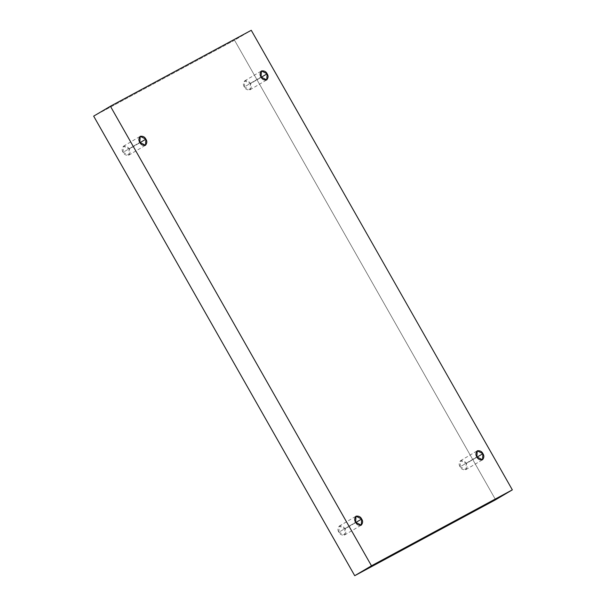 <?xml version="1.0" encoding="UTF-8"?>
<svg xmlns="http://www.w3.org/2000/svg" width="606" height="606" viewBox="0 0 606 606"><rect width="100%" height="100%" fill="white"/><g stroke="black" fill="none" stroke-linecap="round" stroke-linejoin="round"><path stroke-width="0.45" stroke-dasharray="3.03 2.27" d="M338.868 532.204L339.254 526.099L344.935 528.932L355.752 522.531L344.935 528.932C343.89 526.705 342.026 525.743 339.337 526.053C337.64 528.106 337.489 530.159 338.868 532.204C339.913 534.431 341.776 535.386 344.466 535.083C346.162 533.022 346.321 530.977 344.935 528.932L344.549 535.037L338.868 532.204L355.616 522.304L338.868 532.204M123.079 152.333L123.465 146.228L129.139 149.068L139.963 142.668L129.139 149.068C128.101 146.841 126.23 145.879 123.541 146.19C121.844 148.243 121.692 150.296 123.079 152.333C124.116 154.568 125.98 155.522 128.677 155.219C130.366 153.159 130.525 151.114 129.139 149.068L128.752 155.174L123.079 152.333L139.819 142.433L123.079 152.333M244.324 86.969L244.71 80.863L250.384 83.696L261.209 77.303L250.384 83.696C249.346 81.469 247.475 80.515 244.786 80.818C243.089 82.878 242.938 84.923 244.324 86.969C245.362 89.196 247.225 90.158 249.922 89.847C251.611 87.794 251.77 85.741 250.384 83.696L249.998 89.802L244.324 86.969L261.065 77.068L244.324 86.969M460.113 466.832L460.499 460.727L466.181 463.567L476.998 457.166L466.181 463.567C465.135 461.333 463.272 460.378 460.583 460.681C458.886 462.742 458.727 464.787 460.113 466.832C461.158 469.059 463.022 470.021 465.711 469.711C467.408 467.658 467.559 465.605 466.181 463.567L465.794 469.673L460.113 466.832L476.861 456.932L460.113 466.832M495.587 499.761L234.522 40.201L251.27 30.3L234.522 40.201L93.665 116.14L234.522 40.201L495.587 499.761M339.254 526.099L356.002 516.198M123.465 146.228L140.206 136.327M244.71 80.863L261.451 70.963M460.499 460.727L477.248 450.826M465.794 469.673L482.535 459.772M249.998 89.802L266.746 79.901M128.752 155.174L145.501 145.273M344.549 535.037L361.29 525.137"/><path stroke-width="0.91" d="M355.752 522.531L361.676 519.031L356.002 516.198L355.616 522.304C354.23 520.259 354.389 518.206 356.078 516.153C358.775 515.842 360.638 516.804 361.676 519.031C363.062 521.077 362.911 523.122 361.214 525.182C358.525 525.485 356.654 524.531 355.616 522.304L361.29 525.137L361.676 519.031L355.752 522.531M139.963 142.668L145.887 139.168L140.206 136.327L139.819 142.433C138.441 140.395 138.592 138.342 140.289 136.289C142.978 135.979 144.842 136.941 145.887 139.168C147.273 141.213 147.114 143.258 145.417 145.319C142.728 145.622 140.865 144.667 139.819 142.433L145.501 145.273L145.887 139.168L139.963 142.668M261.209 77.303L267.132 73.796L261.451 70.963L261.065 77.068C259.679 75.023 259.838 72.978 261.534 70.917C264.224 70.614 266.087 71.569 267.132 73.796C268.511 75.841 268.36 77.894 266.663 79.947C263.974 80.257 262.11 79.295 261.065 77.068L266.746 79.901L267.132 73.796L261.209 77.303M476.998 457.166L482.921 453.667L477.248 450.826L476.861 456.932C475.475 454.886 475.634 452.841 477.323 450.781C480.02 450.478 481.884 451.432 482.921 453.667C484.308 455.704 484.156 457.757 482.459 459.81C479.77 460.121 477.899 459.159 476.861 456.932L482.535 459.772L482.921 453.667L476.998 457.166M251.27 30.3L512.335 489.86L495.587 499.761L512.335 489.86L371.478 565.799L354.73 575.7L495.587 499.761L354.73 575.7L371.478 565.799L110.413 106.239L93.665 116.14L354.73 575.7L93.665 116.14L110.413 106.239L251.27 30.3L110.413 106.239L371.478 565.799L512.335 489.86L251.27 30.3"/></g></svg>
